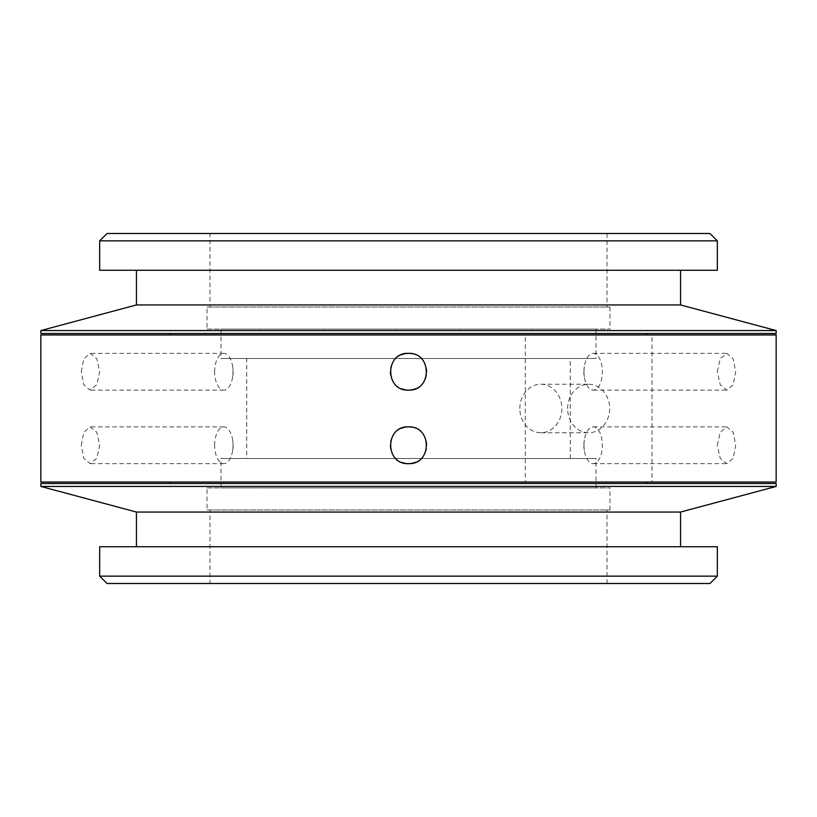 <?xml version="1.0" encoding="UTF-8"?>
<svg xmlns="http://www.w3.org/2000/svg" width="817" height="817" viewBox="0 0 817 817"><rect width="100%" height="100%" fill="white"/><g stroke="black" fill="none" stroke-linecap="round" stroke-linejoin="round"><path stroke-width="0.61" stroke-dasharray="4.08 3.06" d="M567.631 408.5A24.265 21.017 90 0 1 588.649 384.235A24.265 21.017 90 0 1 609.666 408.5A24.265 21.017 90 0 1 588.649 432.765A24.265 21.017 90 0 1 567.631 408.5M519.837 408.5A24.265 21.017 90 0 1 540.854 384.235A24.265 21.017 90 0 1 561.871 408.5A24.265 21.017 90 0 1 540.854 432.765A24.265 21.017 90 0 1 519.837 408.5M81.312 445.265L83.804 432.275L90.105 426.882L96.804 432.264L99.694 445.265L96.804 458.266L90.105 463.647L83.804 458.266L81.312 445.265M214.636 445.265A18.383 9.191 -90 0 1 223.827 426.882A18.383 9.191 -90 0 1 232.661 440.169A18.383 9.191 -90 0 1 233.019 445.265A18.383 9.191 -90 0 1 232.661 450.361A18.383 9.191 -90 0 1 223.827 463.647A18.383 9.191 -90 0 1 214.636 445.265M81.312 371.735L83.804 358.745L90.105 353.353L96.804 358.734L99.694 371.735L96.804 384.736L90.105 390.118L83.804 384.736L81.312 371.735M214.636 371.735A18.383 9.191 -90 0 1 223.827 353.353A18.383 9.191 -90 0 1 232.661 366.639A18.383 9.191 -90 0 1 233.019 371.735A18.383 9.191 -90 0 1 232.661 376.831A18.383 9.191 -90 0 1 223.827 390.118A18.383 9.191 -90 0 1 214.636 371.735M717.306 445.265L720.196 432.275L726.895 426.882L733.196 432.264L735.688 445.265L733.196 458.266L726.895 463.647L720.196 458.266L717.306 445.265M583.981 445.265A18.383 9.191 90 0 1 584.339 440.169A18.383 9.191 90 0 1 593.173 426.882A18.383 9.191 90 0 1 602.364 445.265A18.383 9.191 90 0 1 593.173 463.647A18.383 9.191 90 0 1 584.339 450.361A18.383 9.191 90 0 1 583.981 445.265M717.306 371.735L720.196 358.745L726.895 353.353L733.196 358.734L735.688 371.735L733.196 384.736L726.895 390.118L720.196 384.736L717.306 371.735M583.981 371.735A18.383 9.191 90 0 1 584.339 366.639A18.383 9.191 90 0 1 593.173 353.353A18.383 9.191 90 0 1 602.364 371.735A18.383 9.191 90 0 1 593.173 390.118A18.383 9.191 90 0 1 584.339 376.831A18.383 9.191 90 0 1 583.981 371.735M401.474 428.282A18.383 18.383 0 0 0 401.443 462.238M401.474 354.752A18.383 18.383 0 0 0 401.443 388.708M220.999 329.088L596.001 329.088L220.999 329.088L220.999 358.5L596.001 358.5L220.999 358.5M596.001 329.088L596.001 358.5M207.028 307.029L609.972 307.029L207.028 307.029L207.028 329.088L609.972 329.088L207.028 329.088M609.972 307.029L609.972 329.088M209.969 233.499L607.031 233.499L209.969 233.499L209.969 307.029L607.031 307.029L209.969 307.029M607.031 233.499L607.031 307.029M99.674 240.852L717.326 240.852M717.326 270.264L99.674 270.264M680.561 270.264L136.439 270.264L680.561 270.264M680.561 304.945L136.439 304.945M776.15 330.558L40.85 330.558M776.15 333.499L40.85 333.499M646.737 333.499L170.263 333.499L646.737 333.499M646.737 334.97L170.263 334.97L646.737 334.97M246.734 458.5L570.266 458.5L246.734 458.5L246.734 358.5L570.266 358.5L246.734 358.5M570.266 458.5L570.266 358.5M220.999 487.912L596.001 487.912L220.999 487.912L220.999 458.5L596.001 458.5L220.999 458.5M596.001 487.912L596.001 458.5M207.028 509.971L609.972 509.971L207.028 509.971L207.028 487.912L609.972 487.912L207.028 487.912M609.972 509.971L609.972 487.912M209.969 583.501L607.031 583.501L209.969 583.501L209.969 509.971L607.031 509.971L209.969 509.971M607.031 583.501L607.031 509.971M136.439 546.736L680.561 546.736L136.439 546.736M170.263 483.501L646.737 483.501L170.263 483.501M170.263 482.03L646.737 482.03L170.263 482.03M776.15 482.03L652.007 482.03L652.007 334.97L525.29 334.97L525.29 482.03L40.85 482.03M525.29 334.97L40.85 334.97M652.007 482.03L525.29 482.03M776.15 334.97L652.007 334.97M776.15 483.501L40.85 483.501M776.15 486.442L40.85 486.442M680.561 512.055L136.439 512.055M717.326 546.736L99.674 546.736M717.326 576.148L99.674 576.148M107.027 583.501L709.973 583.501M709.973 233.499L107.027 233.499M415.536 388.718A18.383 18.383 0 0 0 412.095 353.71M415.536 462.248A18.383 18.383 0 0 0 412.095 427.24M540.854 384.235L588.649 384.235M223.827 426.882L90.105 426.882M232.661 450.361L233.396 445.265L232.661 440.169M223.827 353.353L90.105 353.353M232.661 376.831L233.396 371.735L232.661 366.639M593.173 426.882L726.895 426.882M584.339 450.361L583.604 445.265L584.339 440.169M593.173 353.353L726.895 353.353M584.339 376.831L583.604 371.735L584.339 366.639M593.173 390.118L726.895 390.118M593.173 463.647L726.895 463.647M223.827 390.118L90.105 390.118M223.827 463.647L90.105 463.647M540.854 432.765L588.649 432.765"/><path stroke-width="1.23" d="M412.095 427.24A18.383 18.383 0 0 0 408.5 426.882C384.827 425.728 384.746 464.761 408.5 463.647C432.224 464.781 432.213 425.759 408.5 426.882A18.383 18.383 0 0 0 401.474 428.282M401.443 462.238A18.383 18.383 0 0 0 415.536 462.248M412.095 353.71A18.383 18.383 0 0 0 408.5 353.353C384.827 352.198 384.746 391.231 408.5 390.118C432.224 391.251 432.213 352.229 408.5 353.353A18.383 18.383 0 0 0 401.474 354.752M401.443 388.708A18.383 18.383 0 0 0 415.536 388.718M717.326 576.148L709.973 583.501L107.027 583.501L99.674 576.148L717.326 576.148L717.326 546.736L99.674 546.736L99.674 576.148M99.674 240.852L107.027 233.499L709.973 233.499L717.326 240.852L99.674 240.852L99.674 270.264L717.326 270.264L717.326 240.852M680.561 270.264L680.561 304.945L776.15 330.558L776.15 333.499L40.85 333.499L40.85 330.558L776.15 330.558M136.439 270.264L136.439 304.945L40.85 330.558M646.737 333.499L646.737 334.97M170.263 333.499L170.263 334.97M680.561 546.736L680.561 512.055L776.15 486.442L776.15 483.501L40.85 483.501L40.85 486.442L776.15 486.442M136.439 546.736L136.439 512.055L680.561 512.055M136.439 512.055L40.85 486.442M646.737 483.501L646.737 482.03M170.263 483.501L170.263 482.03M40.85 482.03L776.15 482.03L776.15 334.97L40.85 334.97L40.85 482.03M136.439 304.945L680.561 304.945"/></g></svg>
